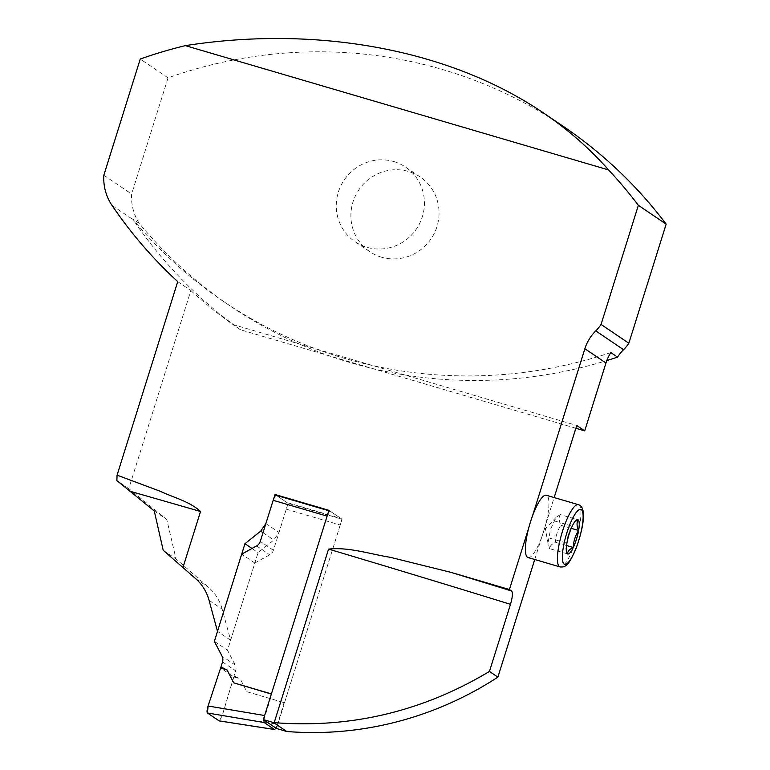 <?xml version="1.0" encoding="UTF-8"?>
<svg xmlns="http://www.w3.org/2000/svg" width="770" height="770" viewBox="0 0 770 770"><rect width="100%" height="100%" fill="white"/><g stroke="black" fill="none" stroke-linecap="round" stroke-linejoin="round"><path stroke-width="0.58" stroke-dasharray="3.85 2.89" d="M534.746 559.501L545.545 525.063A32.446 7.71 106.4 0 0 546.315 495.254M528.028 557.528A32.446 7.71 106.4 0 0 541.926 536.613A32.446 7.71 106.4 0 0 545.545 525.063L554.159 497.564M209.055 600.321L222.193 609.205L230.625 640.245L258.094 552.591L273.831 540.02L279.019 532.436L288.124 503.378L342.053 519.211L276.478 728.478M222.193 609.205A46.575 45.112 -55.9 0 0 208.564 587.346L176.022 558.953L166.753 519.413L154.26 510.962M177.726 281.628L190.864 290.521L128.783 488.623L166.753 519.413M190.864 290.521A461.933 447.418 -55.9 0 0 232.656 324.42L576.749 425.473M532.416 516.169L528.788 527.72M163.202 550.271L176.022 558.953M128.783 488.623L116.867 480.557M610.841 352.573A460.027 445.57 124.1 0 1 223.387 301.378A460.027 445.57 124.1 0 1 132.584 218.901L139.303 223.444A460.027 445.57 -55.9 0 0 230.095 305.921A460.027 445.57 -55.9 0 0 606.808 360.562M139.303 223.444A49.627 48.067 124.1 0 1 131.631 194.04L168.043 77.847A460.027 445.57 124.1 0 1 563.274 126.367M575.873 428.264L240.606 329.801L232.656 324.42M168.043 77.847L140.246 59.04M103.834 175.233L131.631 194.04M240.606 329.801A461.933 447.418 124.1 0 1 133.085 219.662A49.627 48.067 -55.9 0 1 132.584 218.901M230.625 640.245L217.496 631.362M251.992 548.461L258.094 552.591M328.925 510.327L342.053 519.211M276.199 495.312L288.124 503.378M567.413 553.861L549.626 548.635C549.886 546.026 551.84 543.909 555.478 542.282C555.699 536.141 557.47 530.463 560.81 525.265C558.953 521.223 558.779 517.661 560.291 514.591L578.077 519.817M549.626 548.635L548.057 542.552L550.588 529.115L556.123 517.334L560.291 514.591M571.253 528.336L560.81 525.265M566.537 545.535L555.478 542.282M549.097 537.97L566.893 543.197L565.892 548.529L566.325 550.858M554.438 520.943L572.226 526.17C568.895 531.367 567.115 537.046 566.893 543.197M574.757 521.8L572.226 526.17M393.778 161.556A45.045 43.63 124.1 0 1 405.597 167.119A45.045 43.63 124.1 0 1 419.852 223.031A45.045 43.63 124.1 0 1 366.915 247.295A45.045 43.63 124.1 0 1 355.095 241.732A45.045 43.63 124.1 0 1 340.841 185.82A45.045 43.63 124.1 0 1 393.778 161.556M381.535 257.19A45.045 43.63 124.1 0 1 369.725 251.626A45.045 43.63 124.1 0 1 355.471 195.715A45.045 43.63 124.1 0 1 408.408 171.45A45.045 43.63 124.1 0 1 420.218 177.013A45.045 43.63 124.1 0 1 434.472 232.925A45.045 43.63 124.1 0 1 381.535 257.19M271.348 694.059L271.829 694.203L271.396 693.905M246.843 691.72L284.525 702.789L246.843 691.72L240.221 678.88L234.032 675.964L222.241 715.58L219.383 720.903L222.241 715.59L233.83 676.926L220.547 667.937L208.093 706.013M286.305 509.191L340.234 525.024A6.112 1.453 106.4 0 0 340.802 518.364L286.864 502.521A6.112 1.453 -73.6 0 1 286.305 509.191L273.417 550.29A7.633 7.392 124.1 0 1 269.721 554.814L254.832 563.024L227.506 650.217L235.177 665.059A7.633 7.392 124.1 0 1 235.649 670.814L234.032 675.964M340.234 525.024L284.525 702.789M263.85 719.931L271.829 694.203M275.968 728.141L277.585 724.185L222.241 715.58M284.092 702.49L277.585 724.185M340.802 518.364L330.186 511.184A6.112 1.453 106.4 0 0 330.08 511.136A6.112 1.453 106.4 0 0 327.106 516.141M214.368 641.333L227.506 650.217M254.832 563.024L241.693 554.14M286.864 502.521L276.247 495.341L330.186 511.184M233.984 676.243L236.785 677.109M233.83 676.926L240.221 678.88M195.436 578.462L208.564 587.346M112.006 205.388L133.085 219.662M265.881 523.552L279.019 532.436M263.013 532.705L273.831 540.02M578.337 504.658A32.446 7.71 -73.6 0 1 573.948 546.017A32.446 7.71 -73.6 0 1 560.05 566.932M256.593 545.93L269.721 554.814M273.417 550.29L260.289 541.406M235.177 665.059L222.049 656.175M222.52 661.921L235.649 670.814M230.095 305.921L223.387 301.378M556.123 517.334L545.333 528.788L548.259 544.467M573.919 522.56L575.585 520.79M566.046 549.693L566.451 551.878M420.218 177.013L405.597 167.119M369.725 251.626L355.095 241.732M328.79 510.751L330.08 511.136"/><path stroke-width="1.16" d="M528.788 527.72A32.446 7.71 106.4 0 0 528.028 557.528L560.05 566.932A32.446 7.71 -73.6 0 1 562.504 531.271A32.446 7.71 -73.6 0 1 578.337 504.658L546.315 495.254A32.446 7.71 106.4 0 0 532.416 516.169A32.446 7.71 106.4 0 0 528.788 527.72L509.422 589.522L450.941 572.351A1386.558 101.967 17.4 0 1 511.578 590.975L509.422 589.522M554.159 497.564L576.749 425.473L584.7 430.853L605.961 362.997A41.994 40.675 124.1 0 1 610.841 352.573L617.55 357.116A41.994 40.675 124.1 0 1 623.565 349.705A38.173 36.979 -55.9 0 0 628.84 343.237L601.052 324.43A38.173 36.979 124.1 0 1 595.768 330.888A41.994 40.675 -55.9 0 0 584.882 348.733L532.416 516.169M274.187 722.655C350.802 728.555 422.566 711.48 489.46 671.44L510.491 604.335A1374.344 101.072 -162.6 0 0 328.569 549.106L274.187 722.655A341.293 330.571 124.1 0 1 273.629 722.616L263.35 719.594L276.478 728.478L286.767 731.5A341.293 330.571 -55.9 0 0 497.882 677.138L534.746 559.501M273.629 722.616L286.767 731.5M263.35 719.594L328.925 510.327L274.996 494.484L265.881 523.552L260.703 531.136L244.966 543.707L217.496 631.362L209.055 600.321A46.575 45.112 124.1 0 0 195.436 578.462L163.202 550.271L154.26 510.962L116.867 480.557L117.079 475.157L160.198 491.26C173.635 497.622 189.718 501.434 200.518 511.501L182.952 567.567M328.569 549.106C349.022 546.883 369.956 554.102 390.246 557.297L450.941 572.351M601.052 324.43L638.369 205.33A460.027 445.57 -55.9 0 0 608.569 169.929C589.868 148.697 568.212 129.735 543.591 113.036C450.854 49.906 318.212 24.938 185.349 45.632L608.569 169.929M185.349 45.632A460.027 445.57 -55.9 0 0 140.246 59.04L103.834 175.233A49.627 48.067 -55.9 0 0 112.006 205.388A461.933 447.418 -55.9 0 0 177.726 281.628L117.079 475.157M510.491 604.335C512.56 597.125 512.916 592.679 511.578 590.975M497.882 677.138L489.46 671.44M543.591 113.036L563.274 126.367A460.027 445.57 124.1 0 1 666.166 224.137L628.84 343.237M666.166 224.137L638.369 205.33M606.808 360.562A460.027 445.57 -55.9 0 0 617.55 357.116M584.7 430.853L575.873 428.264M244.966 543.707L251.992 548.461M274.996 494.484L276.199 495.312M574.757 521.8L578.077 519.817A17.883 4.245 -73.6 0 1 578.607 530.491C575.267 535.689 573.496 541.368 573.275 547.509C569.636 549.125 567.683 551.243 567.413 553.861A17.883 4.245 -73.6 0 1 566.451 551.878A17.883 4.245 -73.6 0 1 566.893 543.197A17.883 4.245 -73.6 0 1 572.226 526.17A17.883 4.245 -73.6 0 1 575.585 520.79A17.883 4.245 -73.6 0 1 578.077 519.817C576.566 522.869 576.74 526.43 578.607 530.491L571.253 528.336M578.607 530.491A17.883 4.245 -73.6 0 1 573.275 547.509L566.537 545.535M566.325 550.858L567.413 553.861A17.883 4.245 -73.6 0 0 573.275 547.509M263.85 719.931L264.177 722.529L274.418 729.46L219.075 720.855L207.419 712.972C206.755 712.048 206.976 709.719 208.093 706.003L220.903 667.08L227.083 669.996L233.714 682.836L271.396 693.905L327.106 516.141L273.167 500.298A6.112 1.453 -73.6 0 1 276.151 495.293A6.112 1.453 -73.6 0 1 276.247 495.341M233.714 682.836L271.348 694.059M220.903 667.08L222.52 661.921A7.633 7.392 -55.9 0 0 222.049 656.175L214.368 641.333L241.693 554.14L256.593 545.93A7.633 7.392 -55.9 0 0 260.289 541.406L273.167 500.298M274.563 729.517L275.968 728.141M264.62 715.523L208.093 706.003L207.428 712.981L219.219 720.913M220.788 667.321L223.656 668.216M220.547 667.937L227.083 669.996M605.961 362.997L584.882 348.733M200.518 511.501A1374.344 101.072 -162.6 0 0 130.111 491.298M623.565 349.705L595.768 330.888M260.703 531.136L263.013 532.705M566.855 532.85A28.634 6.805 106.4 0 0 568.299 562.437A28.634 6.805 106.4 0 0 583.092 515.236A28.634 6.805 106.4 0 0 566.855 532.85M264.177 722.529L207.419 712.972M560.05 566.932C563.005 567.105 564.766 566.768 565.324 565.921C567.856 565.036 571.407 559.299 575.979 548.74C581.283 533.812 583.747 522.445 583.371 514.649C583.381 509.028 581.706 505.697 578.337 504.658M276.151 495.293L328.79 510.751M219.277 720.922L274.62 729.527"/></g></svg>
